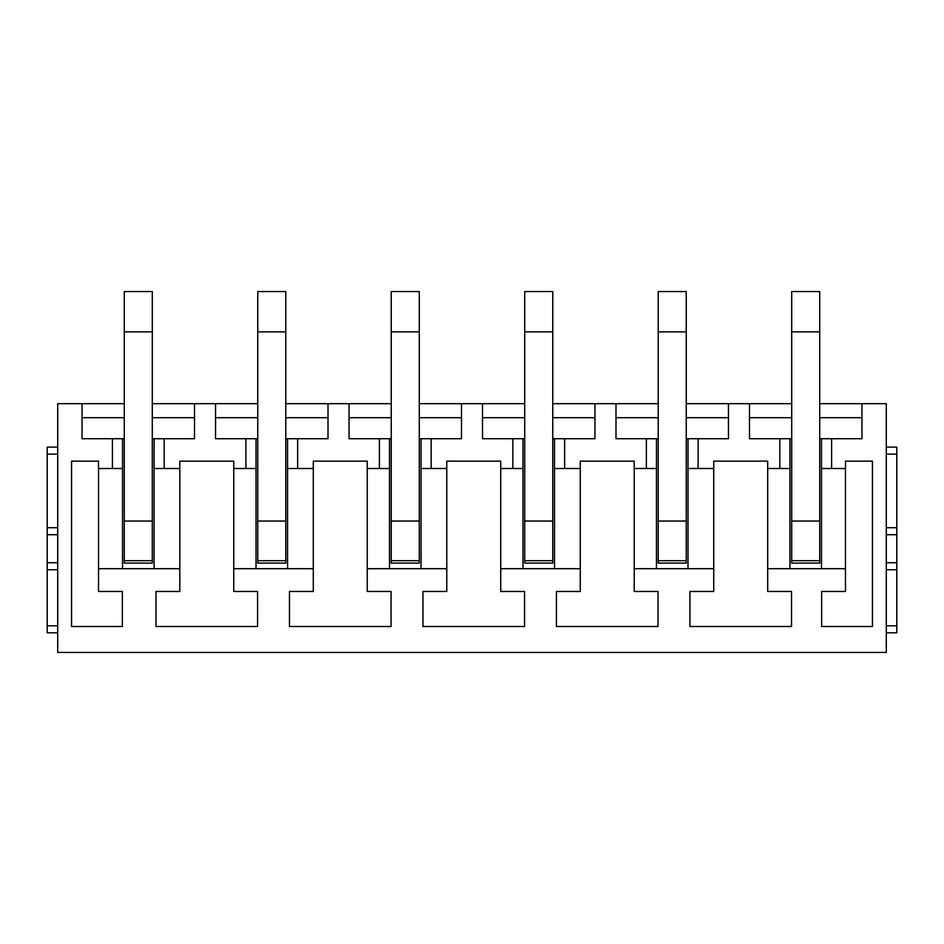 <?xml version="1.0" encoding="UTF-8"?>
<svg xmlns="http://www.w3.org/2000/svg" width="944" height="944" viewBox="0 0 944 944"><rect width="100%" height="100%" fill="white"/><g stroke="black" fill="none" stroke-linecap="round" stroke-linejoin="round"><path stroke-width="1.42" d="M112.419 438.712L112.419 468.495L122.531 468.495L122.531 438.712L82.057 438.712L82.057 403.678L57.714 403.678L57.714 652.434L886.286 652.434L886.286 403.678L819.722 403.678M152.303 403.678L257.759 403.678M285.784 403.678L391.241 403.678M419.278 403.678L524.722 403.678M552.759 403.678L658.216 403.678M686.241 403.678L791.697 403.678M82.057 403.678L124.278 403.678M179.808 591.475L155.984 591.475L155.984 626.509L257.582 626.509L257.582 591.475L233.758 591.475L233.758 461.144L179.808 461.144L179.808 591.475M152.303 438.712L154.073 438.712L154.073 468.495L179.808 468.495M154.073 438.712L164.185 438.712L164.185 468.495M122.531 438.712L124.278 438.712M164.185 438.712L194.523 438.712L194.523 403.678M82.057 417.696L124.278 417.696M152.303 417.696L194.523 417.696M285.784 438.712L287.554 438.712L287.554 468.495L313.29 468.495L313.29 461.144L367.24 461.144L367.24 468.495L389.506 468.495L389.506 438.712L391.241 438.712M287.554 438.712L297.667 438.712L297.667 468.495M215.539 403.678L215.539 438.712L245.912 438.712L245.912 468.495L256.025 468.495L256.025 438.712L257.759 438.712M245.912 438.712L256.025 438.712M285.784 560.689L285.784 563.096L257.759 563.096L285.784 563.096L285.784 560.689L257.759 560.689L257.759 563.096L257.759 521.053L285.784 521.053L285.784 560.689M297.667 438.712L328.005 438.712L328.005 403.678M215.539 417.696L257.759 417.696M285.784 417.696L328.005 417.696M419.278 438.712L421.036 438.712L421.036 468.495L446.772 468.495L446.772 461.144L500.733 461.144L500.733 468.495L522.988 468.495L522.988 438.712L524.722 438.712M421.036 438.712L431.148 438.712L431.148 468.495M349.032 403.678L349.032 438.712L389.506 438.712M379.394 438.712L379.394 468.495M419.278 560.689L419.278 563.096L391.241 563.096L419.278 563.096L419.278 560.689L391.241 560.689L391.241 563.096L391.241 521.053L419.278 521.053L419.278 560.689M431.148 438.712L461.486 438.712L461.486 403.678M349.032 417.696L391.241 417.696M419.278 417.696L461.486 417.696M552.759 438.712L554.517 438.712L554.517 468.495L580.253 468.495L580.253 461.144L634.215 461.144L580.253 461.144M554.517 438.712L564.63 438.712L564.63 468.495M482.514 403.678L482.514 438.712L522.988 438.712M512.875 438.712L512.875 468.495M552.759 560.689L552.759 563.096L524.722 563.096L552.759 563.096L552.759 560.689L524.722 560.689L524.722 563.096L524.722 521.053L552.759 521.053L552.759 560.689M564.63 438.712L594.968 438.712L594.968 403.678M482.514 417.696L524.722 417.696M552.759 417.696L594.968 417.696M686.241 438.712L687.999 438.712L687.999 468.495L713.747 468.495L713.747 461.144L767.696 461.144L713.747 461.144M687.999 438.712L698.112 438.712L698.112 468.495M615.995 403.678L615.995 438.712L646.357 438.712L646.357 468.495L656.469 468.495L656.469 438.712L658.216 438.712M646.357 438.712L656.469 438.712M686.241 560.689L686.241 563.096L658.216 563.096L686.241 563.096L686.241 560.689L658.216 560.689L658.216 563.096L658.216 521.053L686.241 521.053L686.241 560.689M698.112 438.712L728.461 438.712L728.461 403.678M615.995 417.696L658.216 417.696M686.241 417.696L728.461 417.696M819.722 438.712L821.481 438.712L821.481 468.495L845.47 468.495L845.47 591.475L821.646 591.475L821.646 626.509L872.445 626.509L872.445 461.144L845.47 461.144L845.47 468.495M821.481 438.712L831.605 438.712L831.605 468.495M749.477 403.678L749.477 438.712L779.838 438.712L779.838 468.495L789.951 468.495L789.951 438.712L791.697 438.712M779.838 438.712L789.951 438.712M819.722 560.689L819.722 563.096L791.697 563.096L819.722 563.096L819.722 560.689L791.697 560.689L791.697 563.096L791.697 521.053L819.722 521.053L819.722 560.689M831.605 438.712L861.943 438.712L861.943 403.678M749.477 417.696L791.697 417.696M819.722 417.696L861.943 417.696M233.758 568.701L313.29 568.701L313.29 591.475L289.466 591.475L289.466 626.509L391.064 626.509L391.064 591.475L367.24 591.475L367.24 468.495M367.24 568.701L446.772 568.701L446.772 591.475L422.947 591.475L422.947 626.509L524.557 626.509L524.557 591.475L500.733 591.475L500.733 468.495M500.733 568.701L580.253 568.701L580.253 591.475L556.429 591.475L556.429 626.509L658.039 626.509L658.039 591.475L634.215 591.475L634.215 461.144M634.215 568.701L713.747 568.701L713.747 591.475L689.922 591.475L689.922 626.509L791.52 626.509L791.52 591.475L767.696 591.475L767.696 461.144M57.714 447.126L47.2 447.126L47.2 454.135L57.714 454.135M57.714 562.742L47.2 562.742L47.2 527.708L57.714 527.708L47.2 527.708L47.2 454.135M47.2 562.742L47.2 569.751L57.714 569.751M57.714 625.801L47.2 625.801L47.2 569.751M47.2 625.801L47.2 632.81L57.714 632.81M886.286 569.751L896.8 569.751L896.8 527.708L886.286 527.708L896.8 527.708L896.8 447.126L886.286 447.126M886.286 632.81L896.8 632.81L896.8 569.751M713.747 568.701L713.747 468.495M580.253 568.701L580.253 468.495M446.772 568.701L446.772 468.495M313.29 568.701L313.29 468.495M767.696 568.701L821.481 568.701L821.481 468.495M789.951 568.701L789.951 468.495M687.999 568.701L687.999 468.495M656.469 568.701L656.469 468.495M554.517 568.701L554.517 468.495M522.988 568.701L522.988 468.495M421.036 568.701L421.036 468.495M389.506 568.701L389.506 468.495M287.554 568.701L287.554 468.495M256.025 568.701L256.025 468.495M98.53 568.701L98.53 591.475L122.354 591.475L122.354 626.509L71.555 626.509L71.555 461.144L98.53 461.144L98.53 568.701L154.073 568.701L154.073 468.495M122.531 568.701L122.531 468.495M634.215 468.495L646.357 468.495M233.758 468.495L245.912 468.495M767.696 468.495L779.838 468.495M98.53 468.495L112.419 468.495M154.073 568.701L179.808 568.701M821.481 568.701L845.47 568.701M124.278 560.689L124.278 563.096L152.303 563.096L124.278 563.096L124.278 560.689L152.303 560.689L152.303 563.096L152.303 331.863L124.278 331.863L124.278 560.689M124.278 331.863L124.278 291.566L152.303 291.566L152.303 331.863M285.784 331.863L257.759 331.863L257.759 291.566L285.784 291.566L285.784 521.053M257.759 331.863L257.759 521.053M419.278 331.863L391.241 331.863L391.241 291.566L419.278 291.566L419.278 521.053M391.241 331.863L391.241 521.053M552.759 331.863L524.722 331.863L524.722 291.566L552.759 291.566L552.759 521.053M524.722 331.863L524.722 521.053M686.241 331.863L658.216 331.863L658.216 291.566L686.241 291.566L686.241 521.053M658.216 331.863L658.216 521.053M819.722 331.863L791.697 331.863L791.697 291.566L819.722 291.566L819.722 521.053M791.697 331.863L791.697 521.053M47.2 534.717L57.714 534.717M886.286 454.135L896.8 454.135M886.286 534.717L896.8 534.717M896.8 562.742L886.286 562.742M896.8 625.801L886.286 625.801M124.278 521.053L152.303 521.053"/></g></svg>
